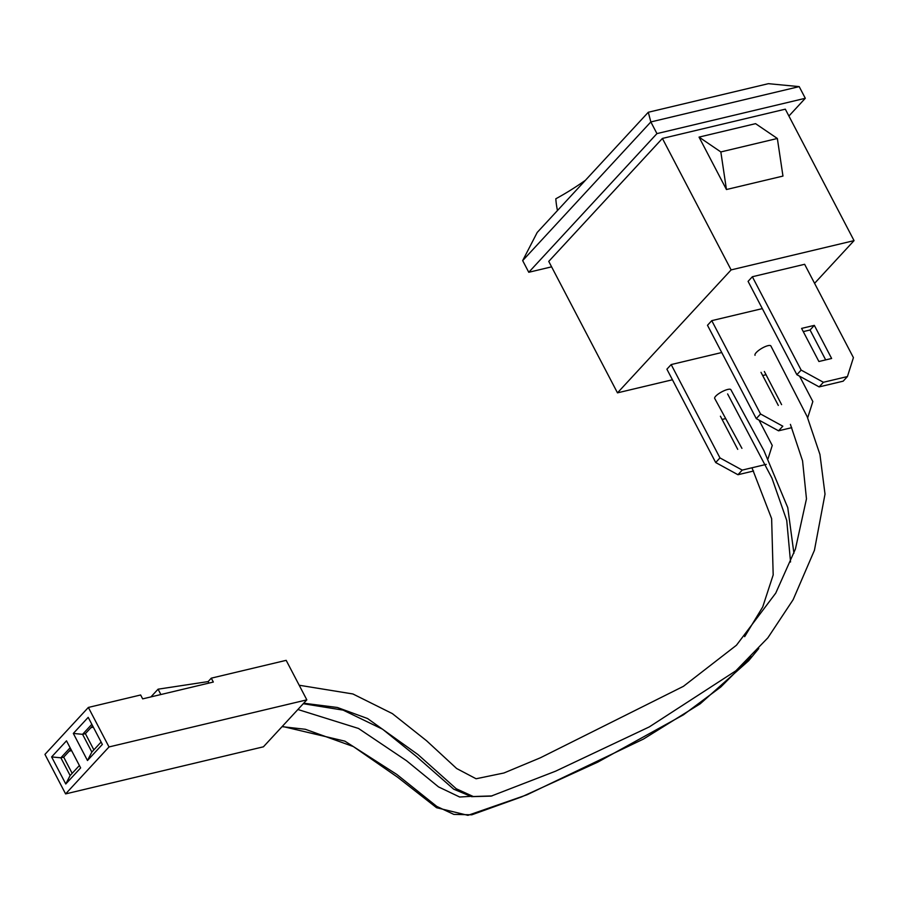 <?xml version="1.0" encoding="UTF-8"?>
<svg xmlns="http://www.w3.org/2000/svg" width="899" height="899" viewBox="0 0 899 899"><rect width="100%" height="100%" fill="white"/><g stroke="black" fill="none" stroke-linecap="round" stroke-linejoin="round"><path stroke-width="1.35" d="M585.44 180.272A709.682 435.948 76.6 0 1 555.807 198.791A53.738 33.016 -103.4 0 0 557.47 210.523M699.04 137.109L755.565 123.657L777.354 138.48L782.962 176.08L726.448 189.532L699.04 137.109L720.841 151.942L777.354 138.48M726.448 189.532L720.841 151.942M648.291 112.263L537.209 232.448L522.667 260.609L650.842 121.938L799.2 86.619L768.398 83.674L648.291 112.263L650.842 121.938L656.944 133.603L805.302 98.283L799.2 86.619M551.593 266.846L528.769 272.285L522.667 260.609M528.769 272.285L656.944 133.603M805.302 98.283L788.906 116.027M672.43 379.771L617.478 392.852L548.75 261.395L662.394 138.435L785.321 109.172L854.05 240.629L814.584 283.331M825.687 359.903L810.055 330L814.325 325.371L831.631 358.476L818.899 361.51L801.593 328.405L814.325 325.371M725.684 418.586L722.088 419.44M766.139 374.703L762.678 375.524M810.055 330L803.268 331.607M737.719 449.343L720.414 416.226M778.309 405.427L761.004 372.321M796.874 374.703L748.08 281.365L752.351 276.746L804.627 264.295L853.421 357.633L847.431 376.557L843.161 381.176L819.135 386.896L823.405 382.277L801.144 370.085L796.874 374.703L819.135 386.896M847.431 376.557L823.405 382.277M799.582 376.187L812.842 401.55L807.662 417.866M778.545 430.812L782.815 426.193L760.554 414.001L711.761 320.651L707.491 325.281L756.284 418.619L778.545 430.812L791.749 427.666M758.992 420.103L772.252 445.466L768.038 458.76M766.251 464.378L742.226 470.098L719.964 457.906L671.171 364.567L666.901 369.186L715.694 462.536L737.955 474.728L753.553 471.009M737.955 474.728L742.226 470.098M719.964 457.906L715.694 462.536M760.554 414.001L756.284 418.619M711.761 320.651L762.318 308.615M752.351 276.746L801.144 370.085M671.171 364.567L721.728 352.532M617.478 392.852L731.123 269.902L854.05 240.629M731.123 269.902L662.394 138.435M741.922 448.343L714.716 398.471A9.204 2.45 -28.4 0 1 721.627 391.919A9.204 2.45 -28.4 0 1 730.898 389.716L763.97 450.747L787.771 507.665L793.907 553.256M755.025 355.307A9.204 2.573 -30.6 0 1 761.644 348.419A9.204 2.573 -30.6 0 1 770.87 345.935L807.145 416.608L819.944 454.489L825.012 494.124L814.427 550.289L793.143 599.678L767.847 637.852L735.854 670.811L649.269 726.92L555.481 771.23L491.202 796.098M88.36 707.434L44.95 754.396L65.605 793.907L109.015 746.945L88.36 707.434L140.637 694.983L142.671 698.871L213.321 682.049L211.287 678.161L208.13 681.588L158.078 689.185L150.931 696.905M65.605 793.907L263.418 746.811L306.829 699.849L286.174 660.338L211.287 678.161M91.833 724.302L82.573 734.326L91.844 752.058L101.104 742.035M92.619 725.83L85.394 733.651L82.573 734.326L73.325 733.438L88.192 717.346L102.351 744.417L87.473 760.509L73.325 733.438M306.829 699.849L109.015 746.945M85.394 733.651L93.867 749.856M80.64 767.903L65.773 783.984L51.625 756.924L66.492 740.832L80.64 767.903M90.878 727.718L93.305 727.134M87.473 760.509L91.844 752.058M208.916 683.105L208.13 681.588M158.078 689.185L160.876 694.534M70.122 747.788L60.862 757.801L70.133 775.534L79.393 765.521M70.92 749.305L63.694 757.127L60.862 757.801L51.625 756.924M63.694 757.127L72.167 773.342M69.178 751.193L71.605 750.62M65.773 783.984L70.133 775.534M282.297 726.392L344.901 741.158L396.785 774.421L436.734 806.392L453.826 814.393L471.795 814.809L521.667 796.874L597.79 762.127L683.442 714.817L720.863 686.937L751.081 656.63M790.547 561.999L786.737 520.431L771.938 478.133L727.617 393.942M303.716 703.22L337.35 707.479L367.534 718.515L417.99 754.576L456.243 788.749L473.301 796.536L492.068 795.918M282.05 726.662L305.357 729.28L353.374 746.575L397.729 777.309L436.577 807.718L467.896 815.326M297.906 709.502L358.499 728.46L406.528 760.734L438.532 786.906L459.67 797.02L470.244 796.379M744.664 636.661L762.723 606.937L773.185 574.944L771.634 518.644L751.969 467.783M758.767 648.516L748.687 660.709L700.242 703.771L643.426 739.079L526.96 794.806L467.963 815.326M303.255 703.715L343.103 710.12L382.569 729.201L416.81 756.801L453.692 789.176L471.582 796.66L491.101 796.121M299.198 685.24L352.914 693.972L392.369 713.615L426.531 740.72L456.658 768.521L476.077 778.759L503.923 772.994L540.333 757.812L683.442 686.319L736.45 645.235L775.747 593.115L795.413 549.042L806.47 498.855L802.56 460.839L790.412 424.384M781.602 404.64L764.364 371.523"/></g></svg>
